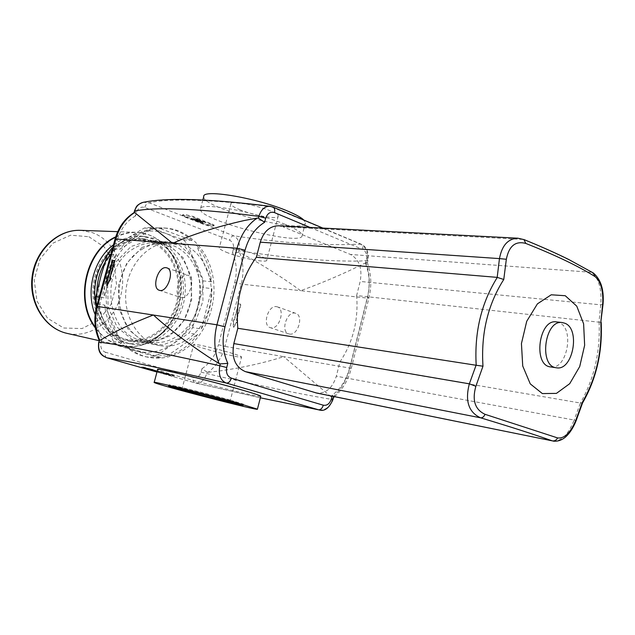 <?xml version="1.0" encoding="UTF-8"?>
<svg xmlns="http://www.w3.org/2000/svg" width="635" height="635" viewBox="0 0 635 635"><rect width="100%" height="100%" fill="white"/><g stroke="black" fill="none" stroke-linecap="round" stroke-linejoin="round"><path stroke-width="0.48" stroke-dasharray="3.17 2.38" d="M181.412 297.64C189.42 299.331 196.167 277.63 188.325 275.431L187.381 275.209C179.316 273.772 172.76 295.307 180.618 297.458L181.412 297.64M276.455 306.641L277.431 306.88C285.536 309.205 279.249 329.66 270.986 327.827L270.169 327.628C262.033 325.358 268.129 305.03 276.455 306.641M289.497 334.066C297.799 335.923 303.99 315.754 295.854 313.38C287.472 309.769 279.916 331.327 288.679 333.859L289.497 334.066M150.265 241.903C170.855 249.364 182.666 276.384 176.911 301.053C171.41 325.787 149.241 343.733 127.722 339.638C106.561 335.939 90.853 310.674 94.432 284.472C97.75 258.239 119.451 237.927 140.851 239.847L150.265 241.903M182.983 244.404L173.434 242.292C151.717 240.332 129.588 261.414 126.151 288.608C122.436 315.762 138.359 341.884 159.837 345.63C181.681 349.782 204.2 331.137 209.844 305.546C215.741 280.019 203.859 252.103 182.983 244.404M150.574 240.76C171.656 248.42 183.729 276.098 177.824 301.347C172.172 326.66 149.463 345.027 127.421 340.805C105.783 336.994 89.725 311.142 93.385 284.337C96.782 257.492 118.983 236.704 140.867 238.641L150.574 240.76M110.474 254.508C120.396 243.403 131.874 238.22 144.899 238.943L154.63 241.062C175.752 248.753 187.833 276.55 181.904 301.903C176.236 327.327 153.48 345.781 131.397 341.551C111.371 336.391 99.87 321.469 96.901 296.775M107.22 255C117.8 241.959 130.365 235.799 144.915 236.522L155.25 238.768C177.363 246.864 189.96 275.979 183.729 302.498C177.768 329.089 153.924 348.385 130.786 343.9C113.514 339.86 102.037 327.755 96.353 307.594M113.49 244.8C122.174 238.466 131.405 235.617 141.192 236.252L151.503 238.49C161.274 242.252 168.942 249.103 174.522 259.032C186.722 280.448 182.531 312.349 165.203 329.859C154.083 341.003 141.391 345.448 127.119 343.194C112.538 340.011 101.878 330.486 95.131 314.627M556.506 321.905L558.983 322.564C575 328.2 567.047 370.451 550.585 366.919M523.946 239.554L518.033 238.228M592.923 272.74L591.487 272.304C575.246 262.326 552.482 251.365 523.192 239.443L282.956 226.798L350.456 254.46C359.251 259.477 362.498 268.47 360.18 281.448L356.64 295.545L598.972 322.175L600.758 304.824C601.869 289.004 598.781 278.162 591.487 272.304L350.456 254.46M603.044 304.046L600.758 304.824L360.18 281.448M601.162 322.255L598.972 322.175M582.525 402.995L580.422 403.042C594.162 378.904 600.385 351.949 599.091 322.183M576.064 420.854L574.135 420.037L580.422 403.042M553.204 441.119C561.499 441.341 568.468 434.316 574.135 420.037L336.336 376.19C332.518 388.152 325.914 393.763 316.532 393.025M356.64 295.545C358.561 320.191 352.997 342.313 339.931 361.902L336.336 376.19M339.931 361.902L580.303 403.011M278.487 225.782L282.956 226.798M114.689 260.58L115.11 260.723L110.331 278.249M114.657 260.675L115.11 260.723M110.966 278.233L111.387 278.376L107.228 285.639L107.22 284.774M110.919 278.32L111.387 278.376M106.807 285.504L107.228 285.639M238.363 303.855L240.586 304.141L236.347 320.358L237.458 320.524L233.426 327.152L233.029 319.873L234.132 320.032L238.363 303.855L234.49 320.151L233.386 319.992L233.783 327.271L237.823 320.643L236.712 320.484L240.943 304.268L238.72 303.974M366.046 262.612L358.164 266.454C339.788 275.423 320.611 283.504 300.617 290.695L367.347 298.117C370.3 285.79 369.864 273.955 366.046 262.612L366.8 262.469L367.22 260.818C368.506 252.611 366.157 246.975 360.172 243.919L270.042 206.319M319.072 409.932C325.366 410.504 329.779 407.035 332.327 399.534L332.756 397.835L332.081 397.605C340.63 390.422 346.527 380.627 349.766 368.236L367.347 298.117L368.919 297.99L367.419 297.124L349.726 367.665L351.29 368.332L283.702 356.664L332.081 397.605M208.193 372.277L218.686 371.102C242.316 367.736 263.985 362.926 283.702 356.664L224.957 346.377C221.956 357.378 216.36 366.006 208.193 372.277L207.129 372.142L206.732 373.642C204.351 380.46 200.557 383.564 195.366 382.953L260.342 397.804L195.35 382.945L156.964 372.039L194.921 382.834C193.342 382.095 192.834 380.325 193.405 377.531C196.969 378.15 199.517 376.365 201.057 372.166L201.962 368.721L207.129 372.142M300.617 290.695C285.464 279.575 268.081 268.415 248.476 257.231L239.625 252.484C243.435 262.604 243.983 273.145 241.252 284.099L224.957 346.377L218.432 344.734L234.744 282.496L241.252 284.099L300.617 290.695M143.081 202.351L148.963 202.724L233.751 235.815C238.514 238.506 240.268 243.483 238.99 250.754L233.378 249.269C234.101 244.896 232.839 241.887 229.584 240.22L144.796 207.47C140.938 206.399 138.176 208.026 136.509 212.344L135.533 215.932L134.128 212.566M106.688 357.743C105.267 356.933 104.87 355.108 105.497 352.258L193.405 377.531M115.046 239.109L117.261 240.292L98.989 307.229C96.076 318.706 97.076 329.382 101.997 339.241L99.219 340.344M234.744 282.496C237.339 271.994 236.585 262.041 232.489 252.643L239.625 252.484M272.915 207.066L260.358 205.478C210.026 199.771 174.411 198.588 153.519 201.93L148.963 202.724C147.145 202.962 145.756 204.541 144.796 207.47M238.601 252.222L238.99 250.754L249.745 252.365C291.735 258.556 328.335 261.461 359.521 261.064L367.927 260.556C369.03 252.214 366.728 246.737 361.029 244.126L353.314 244.34C322.532 245.57 285.948 243.197 243.562 237.22L233.751 235.815C231.886 235.974 230.497 237.45 229.584 240.22M183.444 214.678L182.467 214.892L184.396 216.051L203.454 223.496L210.153 225.123L214.154 225.076L193.215 216.472L186.38 214.813L183.444 214.678L183.253 215.392L193.024 217.186L212.146 224.687L213.963 225.79L212.931 225.996L203.263 224.203L184.206 216.773L182.277 215.606L183.253 215.392M285.123 224.377C254.706 211.384 198.445 201.525 200.406 209.137C198.096 220.02 303.046 247.158 302.157 235.45C302.07 232.807 296.394 229.116 285.123 224.377M349.726 367.665C346.583 379.595 340.781 388.731 332.327 395.073L333.335 396.446M333.51 397.415L332.756 397.835M367.371 262.779L367.927 260.556L366.419 259.572L365.458 263.398L367.371 262.779L366.8 262.469M322.89 228.084L361.029 244.126C362.617 245.023 363.141 246.769 362.609 249.372C365.95 251.222 367.22 254.619 366.419 259.572M225.496 398.963C206.502 393.621 173.538 385.493 175.49 386.612C175.355 387.556 239.062 404.027 236.879 402.479L225.496 398.963M229.648 399.907C206.653 393.438 166.608 383.556 169.029 384.929C168.95 386.096 245.88 405.995 243.316 404.138L229.648 399.907M232.831 353.552C218.146 348.917 192.421 343.035 193.731 344.591C193.278 346.408 243.078 359.291 241.602 356.973C241.34 356.441 238.419 355.306 232.831 353.552M239.466 209.566C253.548 215.527 278.654 219.869 278.201 216.17C279.932 211.003 229.981 198.088 230.894 203.93C230.981 205.351 233.839 207.224 239.466 209.566M228.044 252.92C222.353 250.738 219.424 249.079 219.266 247.928C218.067 243.149 268.208 256.111 266.756 260.207C267.383 263.223 242.3 258.453 228.044 252.92M150.709 369.229L143.693 367.276L153.114 369.554L148.082 368.483L150.622 369.554M148.082 368.483L147.947 368.967M150.043 369.086L149.908 369.578M144.796 368.117L145.471 368.26M143.693 367.276L143.558 367.768M144.359 367.419L144.232 367.911M147.018 368.173L146.907 368.594M148.907 369.102L150.439 369.499M152.051 369.252L151.916 369.745M153.114 369.554L152.987 370.046M157.44 371.197L151.201 369.419L161.957 372.126L157.44 371.197L157.075 371.618M154.456 370.634L161.83 372.61L157.313 371.681M157.091 371.562L160.528 372.269L155.519 370.935M152.257 369.721L152.13 370.205M163.108 372.769L169.093 374.205L162.735 372.507L161.774 372.34L163.108 372.769L162.981 373.253L161.639 372.824L168.966 374.69L162.981 373.253M162.338 373.118L170.196 375.015L162.338 373.118L162.465 372.634L160.528 372.015L168.402 373.912L162.465 372.634M142.661 366.879L174.252 375.563L163.655 373.062L142.661 366.879L142.462 367.617M193.826 219.504L203.502 221.71L198.866 221.472L199.827 221.845L205.74 222.155L196.056 219.94L200.692 220.178L199.723 219.797L193.826 219.504L193.699 219.98L194.739 220.385L194.866 219.908M194.739 220.385L203.375 222.186L203.502 221.71M203.375 222.186L198.739 221.948L198.866 221.472M198.739 221.948L199.7 222.321L199.827 221.845M199.7 222.321L205.613 222.631L205.74 222.155M205.613 222.631L204.581 222.226L204.708 221.75M204.581 222.226L195.929 220.416L196.056 219.94M195.929 220.416L200.565 220.655L200.692 220.178M200.565 220.655L199.596 220.274L199.723 219.797M199.596 220.274L193.699 219.98M191.04 218.408L197.945 219.099L191.04 218.408L190.913 218.884L191.929 219.281L192.056 218.813M191.929 219.281L197.818 219.575L197.945 219.099M197.818 219.575L196.802 219.178L196.929 218.702M196.802 219.178L190.913 218.884M157.139 371.396L174.061 376.293L156.988 371.951M203.748 196.596C201.271 208.129 306.11 235.244 305.395 222.877L303.863 220.083M260.731 396.311C259.747 398.304 157.496 371.753 157.631 369.53M118.126 345.71L134.93 350.695C121.547 346.535 111.387 337.193 104.457 322.683L113.49 341.479L118.126 345.71L126.397 347.321C132.524 352.242 139.232 355.441 146.502 356.933L160.861 357.465L152.456 355.791L158.242 354.711L173.212 343.694C161.123 351.965 148.36 354.298 134.93 350.695L152.456 355.791M192.667 327.596L197.406 307.483C193.127 322.985 185.063 335.05 173.212 343.694L189.032 333.065L192.667 327.596L201.239 328.978C208.415 316.69 211.963 303.244 211.892 288.623L203.256 287.599L202.867 280.829L194.778 262.612C200.462 276.931 201.343 291.886 197.406 307.483L203.256 287.599M194.778 262.612L187.722 244.269L183.451 239.879L166.41 233.664C179.268 238.816 188.73 248.468 194.778 262.612M166.41 233.664L150.13 227.386L144.224 228.044L127.452 238.188C140.335 230.489 153.329 228.981 166.41 233.664M96.972 305.276L104.457 322.683C97.965 307.792 96.861 292.005 101.148 275.328C105.95 258.834 114.713 246.459 127.452 238.188L112.681 247.785M183.451 239.879L192.056 240.498L158.615 227.901L150.13 227.386M144.224 228.044L152.686 228.568L119.785 249.317L112.435 248.674M154.789 228.695C129.445 232.989 107.521 261.168 106.188 292.751C104.64 324.334 123.857 352.6 148.582 357.354C161.719 359.743 174.085 356.894 185.698 348.805C206.105 334.272 217.384 304.609 213.098 277.757C208.875 250.896 189.238 229.608 165.592 228.076L154.789 228.695M152.686 228.568C140.025 230.965 129.056 237.879 119.785 249.317M110.831 254.54L115.76 255C107.783 267.851 103.894 282.123 104.084 297.815L99.203 297.109M97.33 303.967L104.592 305.078C106.585 320.445 112.3 333.105 121.745 343.059L113.49 341.479M158.242 354.711L166.672 356.362C178.911 353.028 189.214 345.742 197.588 334.502L189.032 333.065M202.867 280.829L211.503 281.797C209.939 267.367 204.883 255.079 196.334 244.927L187.722 244.269M192.056 240.498C183.769 232.942 174.244 228.759 163.473 227.949L158.615 227.901M141.645 249.499C148.844 244.999 156.345 243.03 164.155 243.602C187.047 245.324 203.692 271.669 199.977 298.394C196.652 325.168 173.76 346.281 151.209 341.979C114.205 337.796 106.561 269.319 141.645 249.499M142.089 247.42L126.817 263.088L118.499 285.091L118.967 308.793L128.079 329.16L143.764 342.027L162.671 345.011L180.991 337.86L195.278 322.215L202.954 301.173L202.676 278.63L194.453 258.755L179.673 245.34L161.012 241.181L142.089 247.42M170.331 334.105C204.97 312.388 194.842 244.34 155.781 242.959C148.003 242.387 140.533 244.332 133.366 248.793C98.441 268.415 106.093 336.28 142.954 340.463C152.614 342.082 161.742 339.963 170.331 334.105M169.839 335.915L151.614 342.963L132.802 339.987L117.189 327.255L108.117 307.118L107.625 283.702L115.88 261.977L131.056 246.499L149.876 240.347L168.442 244.475L183.166 257.739L191.373 277.392L191.667 299.664L184.039 320.469L169.839 335.915M126.397 347.321L160.861 357.465M166.672 356.362L197.588 334.502M201.239 328.978L211.892 288.623M211.503 281.797L196.334 244.927M115.76 255L104.084 297.815M104.592 305.078L121.745 343.059M115.586 237.284C126.802 231.783 137.962 231.021 149.058 234.99C159.417 238.998 167.553 246.261 173.466 256.786C186.388 279.479 181.951 313.206 163.6 331.764C144.51 352.584 111.704 351.417 95.369 327.295M115.721 236.839C122.428 233.569 129.302 232.061 136.334 232.323L148.757 234.807C172.482 243.523 185.809 274.844 178.8 303.046C172.101 331.335 146.129 351.409 121.412 345.75C111.125 343.321 102.489 337.455 95.504 328.144M80.693 230.346L92.369 232.616C114.721 240.562 127.46 269.153 120.96 294.838C114.76 320.611 90.345 338.725 67.135 333.399M88.884 236.72L104.362 247.094L114.141 264.104L116.523 284.44L111.117 304.316L98.893 320.032L82.05 328.549L63.738 328.017L47.577 318.278L36.949 301.069L34.211 279.844L40.013 259.064L53.078 243.11L70.588 235.204L88.884 236.72M201.057 372.166L217.392 376.063C258.985 385.493 294.83 392.89 324.93 398.256L332.97 399.59M98.719 342.114L100.997 342.9C100.219 347.623 101.719 350.742 105.497 352.258M101.997 339.241L100.997 342.9M201.962 368.721C210.026 363.252 215.519 355.251 218.432 344.734M134.39 211.066L136.509 212.344M98.989 307.229L96.695 306.284M135.533 215.932C126.635 220.964 120.539 229.084 117.261 240.292M232.489 252.643L233.378 249.269M332.327 395.073L332.049 396.184M365.458 263.398C369.586 273.987 370.237 285.234 367.419 297.124M309.991 227.417L362.609 249.372M154.495 370.118L154.368 370.602M160.131 371.546L160.004 372.039M160.742 371.904L160.615 372.388M159.695 371.602L159.56 372.094M159.536 371.427L159.401 371.919M155.551 370.419L155.416 370.911M168.196 374.055L168.069 374.539M162.735 372.507L162.608 372.991M167.759 373.769L167.624 374.261M161.671 372.197L161.544 372.681M168.402 373.912L168.275 374.396M169.259 374.356L169.124 374.84M143.732 367.887L143.851 367.427M145.312 368.229L145.51 367.49M152.209 369.991L152.408 369.252M172.085 375.65L172.283 374.92M173.109 376.142L173.299 375.412M170.228 375.515L170.418 374.793M163.465 373.793L163.655 373.062M184.396 216.051L184.206 216.773M186.38 214.813L186.19 215.535M193.215 216.472L193.024 217.186M212.336 223.972L212.146 224.687M213.122 225.29L212.931 225.996M210.153 225.123L209.971 225.83M203.454 223.496L203.263 224.203M167.021 267.906L188.325 275.431M159.202 290.235L180.618 297.458M295.846 313.38L277.431 306.88M288.679 333.859L270.169 327.628M173.434 242.292L140.851 239.847M159.837 345.63L127.722 339.638M144.899 238.943L140.867 238.641M131.397 341.551L127.421 340.805M144.915 236.522L141.192 236.252M130.786 343.9L127.119 343.194M174.522 259.032L173.466 256.786C167.537 246.213 159.337 238.895 148.876 234.831L136.334 232.323L117.729 231.664M165.203 329.859L163.6 331.764C151.305 344.067 137.247 348.734 121.412 345.75L99.116 340.67M334.518 396.684C342.678 389.485 348.274 380.04 351.29 368.332L368.919 297.99C371.848 285.758 371.332 274.002 367.379 262.731M236.657 403.328L236.879 402.479M175.284 387.406L175.49 386.612M242.983 405.432L243.316 404.138M168.704 386.167L169.029 384.929M229.878 402.058L241.602 356.973M181.824 389.636L193.731 344.591M278.201 216.17L266.756 260.207M230.894 203.93L219.266 247.928M161.83 372.61L161.957 372.126M160.528 372.269L160.663 371.785M161.774 372.34L161.639 372.824M169.093 374.205L168.966 374.69M160.401 372.499L160.528 372.015M170.196 375.015L170.323 374.523M141.573 367.482L141.764 366.744M174.061 376.293L174.252 375.563M182.467 214.892L182.277 215.606M214.154 225.076L213.963 225.79M202.835 200.025L200.406 209.137M305.395 222.877L302.157 235.45M165.592 228.076L163.473 227.949M148.582 357.354L146.502 356.933M155.789 242.959L164.155 243.602M151.217 341.987L142.962 340.463"/><path stroke-width="0.95" d="M166.084 267.692L167.021 267.906C175.244 270.288 167.053 293.664 159.195 290.235C151.424 288.099 158.099 266.295 166.084 267.692M96.901 296.775C96.203 280.519 100.727 266.422 110.474 254.508M96.353 307.594C92.313 288.195 95.941 270.669 107.22 255M95.131 314.627C85.352 290.989 93.901 258.826 113.49 244.8M564.801 323.223L562.332 322.564C544.687 319.27 538.496 366.339 556.387 367.776C572.841 371.308 580.811 328.874 564.801 323.223M556.387 367.776L550.585 366.919C532.686 365.482 538.853 318.619 556.506 321.905L562.332 322.564M503.769 279.479L506.333 259.27L499.467 258.604L497.181 277.368L503.769 279.479C487.831 304.538 480.901 333.446 482.981 366.197L476.067 365.244L469.352 383.826C464.876 400.963 468.614 412.298 480.584 417.814C510.984 426.974 534.892 434.657 552.299 440.865L316.532 393.025L245.396 371.634C235.188 367.086 231.338 357.735 233.831 343.583L237.815 328.295L476.067 365.244M506.333 259.27C508.992 245.967 515.493 240.681 525.812 243.435L523.946 239.554M525.812 243.435C555.554 255.199 578.628 266.255 595.051 276.59L593.273 272.955L568.738 259.485C555.855 253.103 541.004 246.491 524.169 239.641L517.993 238.228C508.127 238.562 501.952 245.356 499.467 258.604L260.279 242.189C263.692 231.473 269.756 226.004 278.487 225.782L517.993 238.204M595.051 276.59C600.75 281.424 603.306 290.378 602.718 303.443L603.044 304.046M602.718 303.443L600.813 322.255L603.059 303.895C604.139 289.806 600.916 279.511 593.376 273.026M600.813 322.255C602.297 351.83 596.138 378.516 582.335 402.32L582.525 402.995M582.335 402.32L575.628 420.743L576.064 420.87L582.565 402.884M575.628 420.743C570.309 433.054 564.301 438.777 557.601 437.92C556.395 440.206 554.625 441.19 552.299 440.865L315.46 392.755M557.601 437.92L485.045 414.314C483.926 416.79 482.433 417.957 480.584 417.814L245.396 371.634M485.045 414.314C475.004 409.639 471.948 400.288 475.861 386.278L469.352 383.826L233.831 343.583M475.861 386.278L482.981 366.197M237.815 328.295C235.371 301.403 241.546 277.725 256.349 257.262L497.181 277.368M542.346 393.573L556.427 393.39L569.714 383.683L579.715 366.546L584.644 345.281L583.613 323.826L576.763 306.157L565.261 295.727L551.236 294.791L537.432 303.84L526.725 321.278L521.438 343.583L522.732 366.022L530.265 383.881L542.346 393.573M256.349 257.262L260.279 242.189M112.578 260.366L114.689 260.58L109.911 278.106L110.966 278.233L106.807 285.504L106.759 277.725L107.807 277.852L112.578 260.366L114.657 260.675M109.911 278.106L110.919 278.32M106.759 277.725L108.228 277.995L112.998 260.509M107.22 284.774L107.18 277.868M107.807 277.852L108.228 277.995M272.915 207.066L270.002 206.311C264.866 206.089 261.152 209.439 258.874 216.376L258.413 218.154L257.096 218.107C247.459 224.798 240.784 234.839 237.053 248.237L216.932 324.81C213.535 338.534 214.233 351.425 219.043 363.506L208.463 356.926C185.491 341.638 167.14 327.652 153.4 314.976C133.985 322.524 117.88 330.002 105.093 337.415L99.846 340.447C95.186 329.74 94.409 318.365 97.504 306.324L115.887 239.014L115.038 239.141L96.695 306.284M219.043 363.506L220.281 363.911L219.805 365.736L226.719 367.538L227.814 363.347C222.718 352.163 221.774 339.995 224.988 326.834L245.07 250.198L237.053 248.237L115.887 239.014C119.301 227.227 125.563 218.4 134.652 212.534L172.617 243.332C192.032 234.521 215.924 226.917 244.3 220.52L257.096 218.107M224.988 326.834L216.932 324.81L96.687 306.308C93.599 318.278 94.448 329.621 99.219 340.344L98.957 342.106L103.648 342.733C123.206 345.432 157.623 352.155 206.899 362.887L219.805 365.736C218.257 374.737 220.424 380.516 226.314 383.064L214.59 380.365C164.981 369.022 130.493 361.736 111.125 358.497L106.807 357.783L156.964 372.046L106.91 357.807C100.33 355.259 97.679 350.02 98.957 342.106L99.211 340.312M231.378 378.135C230.259 381.54 228.568 383.183 226.314 383.064L319.072 409.932L260.342 397.804L318.302 409.75C320.604 409.916 322.278 408.392 323.318 405.201L231.378 378.135C227.386 376.476 225.838 372.943 226.719 367.538M98.719 342.122C97.377 353.616 102.235 355.679 106.807 357.783L106.688 357.743M115.046 239.109C118.427 227.37 124.785 218.519 134.128 212.566L134.652 210.939C136.215 206.073 139.208 203.176 143.637 202.24L148.526 201.39M134.652 212.534L134.231 212.503M99.393 340.511L99.846 340.447M227.814 363.347L220.281 363.911M333.335 396.446L333.51 397.415M245.07 250.198C248.674 237.371 255.191 228.068 264.628 222.282L258.413 218.154M322.89 228.084L273.066 207.129C274.598 208.018 275.066 209.844 274.471 212.598L309.991 227.417M225.155 400.28C206.153 394.954 173.188 386.81 175.149 387.898C175.03 388.803 238.736 405.281 236.537 403.773L225.155 400.28M229.306 401.225L242.983 405.432C245.562 407.233 168.624 387.342 168.688 386.223C166.259 384.881 206.304 394.779 229.306 401.225M238.72 403.384C206.748 394.406 150.638 380.548 154.194 382.445C154.368 384.072 260.747 411.583 257.421 409.146L238.72 403.384M220.901 399.304L229.878 402.058C231.656 403.257 181.673 390.327 181.824 389.636C180.332 388.787 206.034 395.145 220.901 399.304M150.439 369.499L144.796 368.117M145.471 368.26L148.907 369.102M151.13 369.689L154.456 370.634M157.075 371.618L156.266 371.38L157.091 371.562M155.519 370.935L151.066 369.903M156.988 371.951L141.573 367.482L157.139 371.396M303.863 220.083C301.315 217.591 296.188 214.701 288.481 211.423C258.175 198.144 201.906 188.571 203.748 196.596L202.835 200.025M154.21 382.373L157.631 369.53C154.202 367.197 210.328 380.762 242.181 390.041C253.968 393.462 260.159 395.51 260.755 396.2L260.731 396.311M112.681 247.785L111.474 248.595L107.474 254.222L101.148 275.328L95.877 296.632L96.385 303.824L96.972 305.276M112.435 248.674L111.474 248.595M107.474 254.222L110.831 254.54M99.203 297.109L95.877 296.632M96.385 303.824L97.33 303.967M95.369 327.295C74.906 300.291 86.146 250.849 115.586 237.284M95.504 328.144C74.112 301.101 85.527 250.23 115.721 236.839M99.116 340.67L67.135 333.399C45.141 328.66 29.099 302.887 32.71 276.423C36.068 249.928 58.222 229.203 80.693 230.346L117.729 231.664M497.308 277.376C481.354 302.863 474.313 332.161 476.194 365.268M133.953 212.669L134.652 210.939L139.668 210.177C160.528 207.312 195.913 208.82 245.824 214.701L258.874 216.376L265.7 218.186C267.502 213.257 270.431 211.399 274.471 212.598M319.016 409.924C324.461 411.718 329.113 408.265 332.97 399.574L331.343 398.978C329.7 403.757 327.025 405.828 323.318 405.201M332.049 396.184L331.343 398.978M264.628 222.282L265.7 218.186M67.135 333.399C44.545 328.454 28.575 302.554 32.163 276.352C35.481 250.111 57.594 229.251 80.693 230.346M582.557 402.947C596.392 378.833 602.591 351.941 601.17 322.255M576.064 420.87C573.119 428.157 569.46 433.665 565.079 437.396C561.403 440.349 557.427 441.579 553.164 441.111M148.844 201.343L148.86 201.343C171.244 197.929 207.558 199.08 257.802 204.803L270.01 206.304M134.39 211.066C136.446 206.923 135.652 205.28 143.081 202.351M332.97 399.574L333.542 397.288M334.518 396.684L333.478 397.534M236.537 403.773L236.657 403.328M175.165 387.858L175.284 387.406M260.755 396.2L257.421 409.146"/></g></svg>
